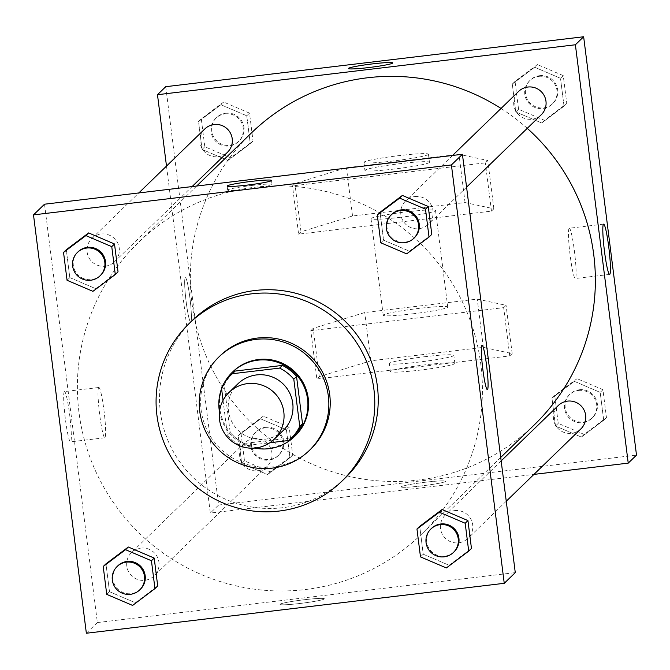 <?xml version="1.0" encoding="UTF-8"?>
<svg xmlns="http://www.w3.org/2000/svg" width="670" height="670" viewBox="0 0 670 670"><rect width="100%" height="100%" fill="white"/><g stroke="black" fill="none" stroke-linecap="round" stroke-linejoin="round"><path stroke-width="0.5" stroke-dasharray="3.35 2.51" d="M283.243 430.458A32.52 32.294 45.9 0 1 237.423 429.587A32.52 32.294 45.9 0 1 237.976 383.759M223.051 400.375L227.431 435.039A43.676 43.366 45.9 0 0 241.602 446.136L269.809 442.761M293.762 435.802A43.676 43.366 45.9 0 1 291.517 437.828L288.762 440.5M232.967 373.081A43.676 43.366 45.9 0 0 224.224 385.158L230.187 432.368A43.676 43.366 45.9 0 0 244.357 443.465L291.517 437.828M223.906 383.475A44.714 44.404 -134.1 0 0 221.577 388.701M219.475 411.79A44.714 44.404 -134.1 0 0 254.659 448.079M295.177 435.877A44.714 44.404 45.9 0 1 232.172 434.679A44.714 44.404 45.9 0 1 232.934 371.666M230.187 432.368L227.431 435.039M224.224 385.158L221.469 387.829M244.357 443.465L241.602 446.136M220.162 355.736A65.04 64.588 -134.1 0 0 219.065 447.393A65.04 64.588 -134.1 0 0 310.704 449.135M345.268 477.903A109.754 108.984 45.9 0 1 190.623 474.955A109.754 108.984 45.9 0 1 192.483 320.293M420.484 556.887L423.239 554.216L419.722 526.344L423.239 554.216L449.109 565.271L471.462 548.454L449.109 565.271L446.354 567.942M106.739 594.374L109.495 591.702L105.969 563.83L109.495 591.702L135.365 602.757L157.71 585.94L135.365 602.757L132.61 605.429M380.811 242.8L383.567 240.128L380.041 212.256L383.567 240.128L409.437 251.183L431.781 234.366L409.437 251.183L406.682 253.855M67.059 280.286L69.814 277.615L66.296 249.743L69.814 277.615L95.684 288.67L118.037 271.853L95.684 288.67L92.929 291.341M254.491 187.282A203.245 201.829 45.9 0 1 462.292 301.668A203.245 201.829 45.9 0 1 421.363 534.35A203.245 201.829 45.9 0 1 134.98 528.89A203.245 201.829 45.9 0 1 138.43 242.481A203.245 201.829 45.9 0 1 254.491 187.282M44.521 204.208L97.368 622.556L515.272 572.624M140.826 548.11A16.256 16.147 45.9 0 1 154.175 575.882A16.256 16.147 45.9 0 1 131.27 575.438A16.256 16.147 45.9 0 1 140.826 548.11M454.578 510.624A16.256 16.147 45.9 0 1 467.928 538.387A16.256 16.147 45.9 0 1 445.022 537.951A16.256 16.147 45.9 0 1 454.578 510.624M414.897 196.536A16.256 16.147 45.9 0 1 428.247 224.299A16.256 16.147 45.9 0 1 405.342 223.864A16.256 16.147 45.9 0 1 414.897 196.536M105.215 266.208A16.256 16.147 -134.1 0 0 114.779 238.88A16.256 16.147 -134.1 0 0 88.591 257.054A16.256 16.147 -134.1 0 0 105.215 266.208M97.368 622.556L86.355 633.242M64.337 391.674A25.309 2.378 83.2 0 0 65.241 417.904A25.309 2.378 83.2 0 0 70.501 441.857A25.309 2.378 83.2 0 0 69.864 416.439A25.309 2.378 83.2 0 0 64.496 391.582A25.309 2.378 83.2 0 0 64.337 391.674M300.294 603.436A22.361 1.591 -7.2 0 0 324.372 598.796A22.361 1.591 -7.2 0 0 301.994 600.019A22.361 1.591 -7.2 0 0 280.01 604.399A22.361 1.591 -7.2 0 0 300.294 603.436A22.361 1.591 -7.2 0 0 324.372 598.787A22.361 1.591 -7.2 0 0 301.994 600.01A22.361 1.591 -7.2 0 0 280.01 604.399A22.361 1.591 -7.2 0 0 300.294 603.427M251.744 185.464A22.361 1.591 172.8 0 1 272.037 184.493A22.361 1.591 172.8 0 1 250.052 188.881A22.361 1.591 172.8 0 1 227.674 190.104A22.361 1.591 172.8 0 1 251.744 185.464M98.666 387.57A25.309 2.378 83.2 0 0 99.579 413.8A25.309 2.378 83.2 0 0 104.838 437.753A25.309 2.378 83.2 0 0 104.202 412.335A25.309 2.378 83.2 0 0 98.833 387.486A25.309 2.378 83.2 0 0 98.666 387.57M487.366 389.655L487.366 389.655A22.361 2.102 -96.8 0 1 482.718 368.5A22.361 2.102 -96.8 0 1 481.914 345.335A22.361 2.102 -96.8 0 1 482.057 345.259A22.361 2.102 -96.8 0 1 482.065 345.259L482.065 345.259M501.043 108.448A203.245 201.829 45.9 0 1 527.248 128.33M534.325 424.847A203.245 201.829 45.9 0 1 247.942 419.395A203.245 201.829 45.9 0 1 251.392 132.978M204.827 128.942A16.256 16.147 -134.1 0 0 218.177 156.705A16.256 16.147 -134.1 0 0 227.457 152.291M580.89 428.892A16.256 16.147 45.9 0 1 557.976 428.448A16.256 16.147 45.9 0 1 558.252 405.543M541.209 114.805A16.256 16.147 45.9 0 1 518.304 114.361A16.256 16.147 45.9 0 1 518.572 91.455M253.788 438.607A16.256 16.147 45.9 0 1 267.137 466.379A16.256 16.147 45.9 0 1 244.232 465.943A16.256 16.147 45.9 0 1 253.788 438.607M166.495 166.093L210.33 513.061L533.948 474.394M569.131 228.328A25.309 2.378 83.2 0 0 570.044 254.558A25.309 2.378 83.2 0 0 575.304 278.511A25.309 2.378 83.2 0 0 574.667 253.093A25.309 2.378 83.2 0 0 569.299 228.244A25.309 2.378 83.2 0 0 569.131 228.328M401.313 486.721A22.361 1.591 -7.2 0 0 401.238 486.889A22.361 1.591 -7.2 0 0 423.616 485.666A22.361 1.591 -7.2 0 0 445.6 481.286A22.361 1.591 -7.2 0 0 424.261 482.375A22.361 1.591 -7.2 0 0 401.313 486.721A22.361 1.591 172.8 0 1 424.261 482.367A22.361 1.591 172.8 0 1 445.592 481.278A22.361 1.591 172.8 0 1 423.616 485.658A22.361 1.591 172.8 0 1 401.238 486.881A22.361 1.591 172.8 0 1 401.313 486.721M165.75 86.69L218.596 505.046L210.33 513.061M218.596 505.046L636.5 455.114M189.928 298.041A22.361 2.102 83.2 0 0 185.389 277.673A22.361 2.102 83.2 0 0 185.95 300.127A22.361 2.102 83.2 0 0 190.69 322.069A22.361 2.102 83.2 0 0 189.928 298.041A22.361 2.102 -96.8 0 1 190.699 322.069A22.361 2.102 -96.8 0 1 185.958 300.118A22.361 2.102 -96.8 0 1 185.389 277.673A22.361 2.102 -96.8 0 1 189.937 298.033M348.383 68.533L348.383 68.541A22.361 1.591 -7.2 0 0 348.383 68.541A22.361 1.591 -7.2 0 0 369.714 67.444A22.361 1.591 -7.2 0 0 392.67 63.097A22.361 1.591 -7.2 0 0 392.746 62.938A22.361 1.591 -7.2 0 0 392.746 62.93L392.746 62.938M574.316 381.331L551.963 398.147L555.489 426.019L581.359 437.075L603.704 420.257L600.186 392.385L574.316 381.331L551.963 398.147L555.489 426.019L581.359 437.075L603.704 420.257L600.186 392.385L574.316 381.331L577.071 378.659L554.718 395.476L558.244 423.348L584.114 434.403L606.459 417.586L602.941 389.714L577.071 378.659M260.563 418.817L238.219 435.634L241.736 463.506L267.606 474.561L289.959 457.744L286.433 429.872L260.563 418.817L238.219 435.634L241.736 463.506L267.606 474.561L289.959 457.744L286.433 429.872L260.563 418.817L263.318 416.145L240.974 432.962L244.491 460.834L270.362 471.889L292.715 455.072L289.189 427.2L263.318 416.145M220.891 104.729L198.538 121.546L202.064 149.418L227.926 160.473L250.278 143.656L246.761 115.784L220.891 104.729L198.538 121.546L202.064 149.418L227.926 160.473L250.278 143.656L246.761 115.784L220.891 104.729L223.646 102.058L201.293 118.875L204.811 146.747L230.681 157.802L253.034 140.985L249.516 113.113L223.646 102.058M534.635 67.243L512.29 84.06L515.808 111.932L541.678 122.987L564.031 106.17L560.505 78.298L534.635 67.243L512.29 84.06L515.808 111.932L541.678 122.987L564.031 106.17L560.505 78.298L534.635 67.243L537.39 64.571L515.046 81.388L518.563 109.26L544.434 120.315L566.787 103.498L563.261 75.626L537.39 64.571M509.761 355.921L503.664 307.647L310.779 330.695L316.877 378.969L319.288 376.632L370.837 360.812L483.355 347.37L512.173 353.584L509.761 355.921L316.877 378.969M298.585 234.148L300.998 231.812L352.546 216L465.055 202.558L493.874 208.772L491.462 211.109L298.585 234.148L292.488 185.883L294.901 183.547L346.449 167.726L458.958 154.284L487.777 160.498L485.365 162.835L292.488 185.883M491.462 211.109L485.365 162.835M412.728 313.828A32.52 2.311 -7.2 0 0 447.753 307.086A32.52 2.311 -7.2 0 0 415.199 308.862A32.52 2.311 -7.2 0 0 383.223 315.235A32.52 2.311 -7.2 0 0 412.728 313.828M503.664 307.647L506.068 305.311L477.249 299.096L364.74 312.538L313.192 328.359L310.779 330.695M400.534 217.289A32.52 2.311 172.8 0 1 371.029 218.696A32.52 2.311 172.8 0 1 406.045 211.946A32.52 2.311 172.8 0 1 435.55 210.539A32.52 2.311 172.8 0 1 400.534 217.289M429.336 162.508A32.52 2.311 172.8 0 1 395.962 168.832A32.52 2.311 172.8 0 1 364.932 170.423A32.52 2.311 172.8 0 1 396.9 164.049A32.52 2.311 172.8 0 1 429.453 162.266A32.52 2.311 172.8 0 1 429.336 162.508M428.323 154.46A32.52 2.311 172.8 0 1 394.94 160.783A32.52 2.311 172.8 0 1 363.911 162.375A32.52 2.311 172.8 0 1 395.886 156.001A32.52 2.311 172.8 0 1 428.44 154.226A32.52 2.311 172.8 0 1 428.323 154.46M424.336 356.758A32.52 2.311 172.8 0 1 453.85 355.36A32.52 2.311 172.8 0 1 453.732 355.594A32.52 2.311 172.8 0 1 420.35 361.917A32.52 2.311 172.8 0 1 389.32 363.509A32.52 2.311 172.8 0 1 424.336 356.758M454.746 363.634A32.52 2.311 -7.2 0 0 454.863 363.4A32.52 2.311 -7.2 0 0 422.309 365.184A32.52 2.311 -7.2 0 0 390.334 371.557A32.52 2.311 -7.2 0 0 421.363 369.966A32.52 2.311 -7.2 0 0 454.746 363.634M512.173 353.584L506.068 305.311M483.355 347.37L477.249 299.096M465.055 202.558L458.958 154.284M493.874 208.772L487.777 160.498M370.837 360.812L364.74 312.538M352.546 216L346.449 167.726M319.288 376.632L313.192 328.359M300.998 231.812L294.901 183.547M100.726 275.144A16.256 16.147 45.9 0 1 77.812 274.708A16.256 16.147 45.9 0 1 78.088 251.794M69.814 277.615L95.684 288.67M140.407 589.231A16.256 16.147 45.9 0 1 117.493 588.796A16.256 16.147 45.9 0 1 117.769 565.882M109.495 591.702L135.365 602.757M414.479 237.657A16.256 16.147 45.9 0 1 391.565 237.222A16.256 16.147 45.9 0 1 391.841 214.308M383.567 240.128L409.437 251.183M454.151 551.745A16.256 16.147 45.9 0 1 431.245 551.309A16.256 16.147 45.9 0 1 431.522 528.395M423.239 554.216L449.109 565.271M225.128 113.841A16.256 16.147 45.9 0 1 238.478 141.605A16.256 16.147 45.9 0 1 215.572 141.169A16.256 16.147 45.9 0 1 225.128 113.841M230.681 157.802L227.926 160.473M253.034 140.985L250.278 143.656M249.516 113.113L246.761 115.784M201.293 118.875L198.538 121.546M204.811 146.747L202.064 149.418M225.823 113.171A16.256 16.147 45.9 0 1 239.173 140.935A16.256 16.147 45.9 0 1 216.259 140.499A16.256 16.147 45.9 0 1 225.823 113.171M264.809 427.929A16.256 16.147 45.9 0 1 278.159 455.692A16.256 16.147 45.9 0 1 255.253 455.257A16.256 16.147 45.9 0 1 264.809 427.929M270.362 471.889L267.606 474.561M292.715 455.072L289.959 457.744M289.189 427.2L286.433 429.872M240.974 432.962L238.219 435.634M244.491 460.834L241.736 463.506M265.496 427.259A16.256 16.147 45.9 0 1 278.846 455.022A16.256 16.147 45.9 0 1 255.94 454.587A16.256 16.147 45.9 0 1 265.496 427.259M538.881 76.355A16.256 16.147 45.9 0 1 552.231 104.118A16.256 16.147 45.9 0 1 529.317 103.683A16.256 16.147 45.9 0 1 538.881 76.355M544.434 120.315L541.678 122.987M566.787 103.498L564.031 106.17M563.261 75.626L560.505 78.298M515.046 81.388L512.29 84.06M518.563 109.26L515.808 111.932M539.568 75.685A16.256 16.147 45.9 0 1 552.918 103.448A16.256 16.147 45.9 0 1 530.012 103.013A16.256 16.147 45.9 0 1 539.568 75.685M578.562 390.442A16.256 16.147 45.9 0 1 591.912 418.206A16.256 16.147 45.9 0 1 568.997 417.77A16.256 16.147 45.9 0 1 578.562 390.442M584.114 434.403L581.359 437.075M606.459 417.586L603.704 420.257M602.941 389.714L600.186 392.385M554.718 395.476L551.963 398.147M558.244 423.348L555.489 426.019M579.249 389.772A16.256 16.147 45.9 0 1 592.598 417.536A16.256 16.147 45.9 0 1 569.684 417.1A16.256 16.147 45.9 0 1 579.249 389.772M272.037 184.493L271.517 180.439M227.674 190.104L227.155 186.042M98.833 387.486L64.496 391.582M104.838 437.753L70.501 441.857M196.67 186.026L138.43 242.481M500.725 457.417L421.363 534.35M114.503 261.786L192.097 186.57M91.865 238.445L138.807 192.935M501.16 460.885L445.29 515.037M506.252 501.235L467.928 538.387M452.552 155.448L405.618 200.95M466.58 187.148L428.247 224.299M244.508 443.029L131.546 552.532M267.137 466.379L154.175 575.882M603.628 224.14L569.299 228.244M609.633 274.407L575.304 278.511M447.753 307.086L435.55 210.539M383.223 315.235L371.029 218.696M363.911 162.375L364.932 170.423M428.44 154.226L429.453 162.266M454.863 363.4L453.85 355.36M390.334 371.557L389.32 363.509M216.536 117.585L215.849 118.255M239.173 140.935L238.478 141.605M256.216 431.673L255.521 432.343M278.846 455.022L278.159 455.692M530.288 80.099L529.593 80.769M552.918 103.448L552.231 104.118M569.961 394.186L569.274 394.856M592.598 417.536L591.912 418.206"/><path stroke-width="1" d="M247.59 383.609A32.52 32.294 45.9 0 1 274.29 439.143A32.52 32.294 45.9 0 1 228.47 438.264A32.52 32.294 45.9 0 1 247.59 383.609M229.023 392.444L237.976 383.759A32.52 32.294 45.9 0 1 289.792 393.231A32.52 32.294 45.9 0 1 283.243 430.458L274.29 439.143M282.372 365.418A43.676 43.366 45.9 0 1 296.55 376.515L302.513 423.725L299.758 426.396L293.795 379.187A43.676 43.366 45.9 0 0 279.616 368.09L282.372 365.418L235.212 371.054A43.676 43.366 45.9 0 0 232.967 373.081L230.212 375.753A43.676 43.366 45.9 0 0 221.469 387.829L223.051 400.375M269.809 442.761L288.762 440.5A43.676 43.366 45.9 0 0 299.758 426.396M279.616 368.09L232.457 373.726A43.676 43.366 45.9 0 0 230.212 375.753M296.55 376.515L293.795 379.187M235.212 371.054L232.457 373.726M302.513 423.725A43.676 43.366 45.9 0 1 293.762 435.802L291.006 438.473M254.659 448.079A44.714 44.404 -134.1 0 0 307.572 399.161A44.714 44.404 -134.1 0 0 223.906 383.475M221.577 388.701A44.714 44.404 -134.1 0 0 219.475 411.79M232.247 372.336L232.934 371.666A44.714 44.404 45.9 0 1 308.259 398.491A44.714 44.404 45.9 0 1 295.177 435.877L294.49 436.547M328.35 396.087A65.04 64.588 -134.1 0 0 285.412 342.722A65.04 64.588 -134.1 0 0 218.789 357.077A65.04 64.588 -134.1 0 0 217.683 448.724A65.04 64.588 -134.1 0 0 309.322 450.475A65.04 64.588 -134.1 0 0 328.35 396.087M309.322 450.475L310.704 449.135A65.04 64.588 -134.1 0 0 329.724 394.756A65.04 64.588 -134.1 0 0 286.785 341.39A65.04 64.588 -134.1 0 0 220.162 355.736L218.789 357.077M373.927 389.471A109.754 108.984 -134.1 0 0 301.475 299.423A109.754 108.984 -134.1 0 0 189.041 323.635A109.754 108.984 -134.1 0 0 187.181 478.296A109.754 108.984 -134.1 0 0 341.826 481.244A109.754 108.984 -134.1 0 0 373.927 389.471M189.041 323.635L192.483 320.293A109.754 108.984 45.9 0 1 255.153 290.487A109.754 108.984 45.9 0 1 377.369 386.138A109.754 108.984 45.9 0 1 345.268 477.903L341.826 481.244M468.707 551.125L471.462 548.454L467.936 520.582L442.074 509.527L419.722 526.344L416.966 529.015L420.484 556.887L446.354 567.942L468.707 551.125L465.189 523.253L439.319 512.198L416.966 529.015M154.954 588.612L157.71 585.94L154.192 558.068L128.322 547.013L105.969 563.83L103.213 566.502L106.739 594.374L132.61 605.429L154.954 588.612L151.437 560.74L125.566 549.685L103.213 566.502M86.355 633.242L504.25 583.31L451.404 164.954L33.5 214.886L86.355 633.242M429.026 237.038L431.781 234.366L428.264 206.494L402.394 195.439L380.041 212.256L377.285 214.928L380.811 242.8L406.682 253.855L429.026 237.038L425.509 209.166L399.638 198.111L377.285 214.928M115.282 274.524L118.037 271.853L114.511 243.981L88.641 232.925L66.296 249.743L63.541 252.414L67.059 280.286L92.929 291.341L115.282 274.524L111.756 246.652L85.886 235.597L63.541 252.414M504.25 583.31L515.272 572.624L462.426 154.276L451.404 164.954M481.923 345.335A22.361 2.102 -96.8 0 1 482.065 345.259A22.361 2.102 -96.8 0 1 486.805 367.21A22.361 2.102 -96.8 0 1 487.366 389.655A22.361 2.102 -96.8 0 1 482.727 368.5A22.361 2.102 -96.8 0 1 481.923 345.335M462.426 154.276L44.521 204.208L33.5 214.886M251.233 181.411A22.361 1.591 172.8 0 1 271.517 180.439A22.361 1.591 172.8 0 1 249.541 184.82A22.361 1.591 172.8 0 1 227.155 186.042A22.361 1.591 172.8 0 1 251.233 181.411M482.065 345.259A22.361 2.102 -96.8 0 1 486.797 367.21A22.361 2.102 -96.8 0 1 487.366 389.655M196.67 186.026L251.392 132.978A203.245 201.829 45.9 0 1 367.445 77.779A203.245 201.829 45.9 0 1 501.043 108.448M527.248 128.33A203.245 201.829 45.9 0 1 534.325 424.847L500.725 457.417M192.097 186.57L227.457 152.291A16.256 16.147 -134.1 0 0 227.733 129.377A16.256 16.147 -134.1 0 0 204.827 128.942L138.807 192.935M501.16 460.885L558.252 405.543A16.256 16.147 45.9 0 1 584.165 410.274A16.256 16.147 45.9 0 1 580.89 428.892L506.252 501.235M452.552 155.448L518.572 91.455A16.256 16.147 45.9 0 1 544.484 96.187A16.256 16.147 45.9 0 1 541.209 114.805L466.58 187.148M533.948 474.394L628.234 463.129L575.388 44.773L157.483 94.704L166.495 166.093M603.469 224.224A25.309 2.378 -96.8 0 1 603.628 224.14A25.309 2.378 -96.8 0 1 608.996 248.989A25.309 2.378 -96.8 0 1 609.633 274.407A25.309 2.378 -96.8 0 1 604.374 250.454A25.309 2.378 -96.8 0 1 603.469 224.224M575.388 44.773L583.645 36.758L636.5 455.114L628.234 463.129M583.645 36.758L165.75 86.69L157.483 94.704M392.662 63.089A22.361 1.591 172.8 0 1 369.714 67.436A22.361 1.591 172.8 0 1 348.383 68.533A22.361 1.591 172.8 0 1 370.368 64.153A22.361 1.591 172.8 0 1 392.746 62.93A22.361 1.591 172.8 0 1 392.662 63.089M392.746 62.93A22.361 1.591 -7.2 0 0 370.368 64.161A22.361 1.591 -7.2 0 0 348.383 68.533M77.402 252.464L78.088 251.794A16.256 16.147 45.9 0 1 104.001 256.526A16.256 16.147 45.9 0 1 100.726 275.144L100.039 275.814A16.256 16.147 45.9 0 1 77.125 275.378A16.256 16.147 45.9 0 1 86.69 248.042A16.256 16.147 45.9 0 1 100.039 275.814M118.037 271.853L114.511 243.981L111.756 246.652M114.511 243.981L88.641 232.925L85.886 235.597M88.641 232.925L66.296 249.743M117.083 566.552L117.769 565.882A16.256 16.147 45.9 0 1 143.681 570.614A16.256 16.147 45.9 0 1 140.407 589.231L139.712 589.902A16.256 16.147 45.9 0 1 116.806 589.466A16.256 16.147 45.9 0 1 126.362 562.138A16.256 16.147 45.9 0 1 139.712 589.902M157.71 585.94L154.192 558.068L151.437 560.74M154.192 558.068L128.322 547.013L125.566 549.685M128.322 547.013L105.969 563.83M391.154 214.978L391.841 214.308A16.256 16.147 45.9 0 1 417.745 219.04A16.256 16.147 45.9 0 1 414.479 237.657L413.784 238.327A16.256 16.147 45.9 0 1 390.878 237.884A16.256 16.147 45.9 0 1 400.434 210.556A16.256 16.147 45.9 0 1 413.784 238.327M431.781 234.366L428.264 206.494L425.509 209.166M428.264 206.494L402.394 195.439L399.638 198.111M402.394 195.439L380.041 212.256M430.827 529.066L431.522 528.395A16.256 16.147 45.9 0 1 457.426 533.127A16.256 16.147 45.9 0 1 454.151 551.745L453.464 552.415A16.256 16.147 45.9 0 1 430.55 551.98A16.256 16.147 45.9 0 1 440.115 524.644A16.256 16.147 45.9 0 1 453.464 552.415M471.462 548.454L467.936 520.582L465.189 523.253M467.936 520.582L442.074 509.527L439.319 512.198M442.074 509.527L419.722 526.344"/></g></svg>
